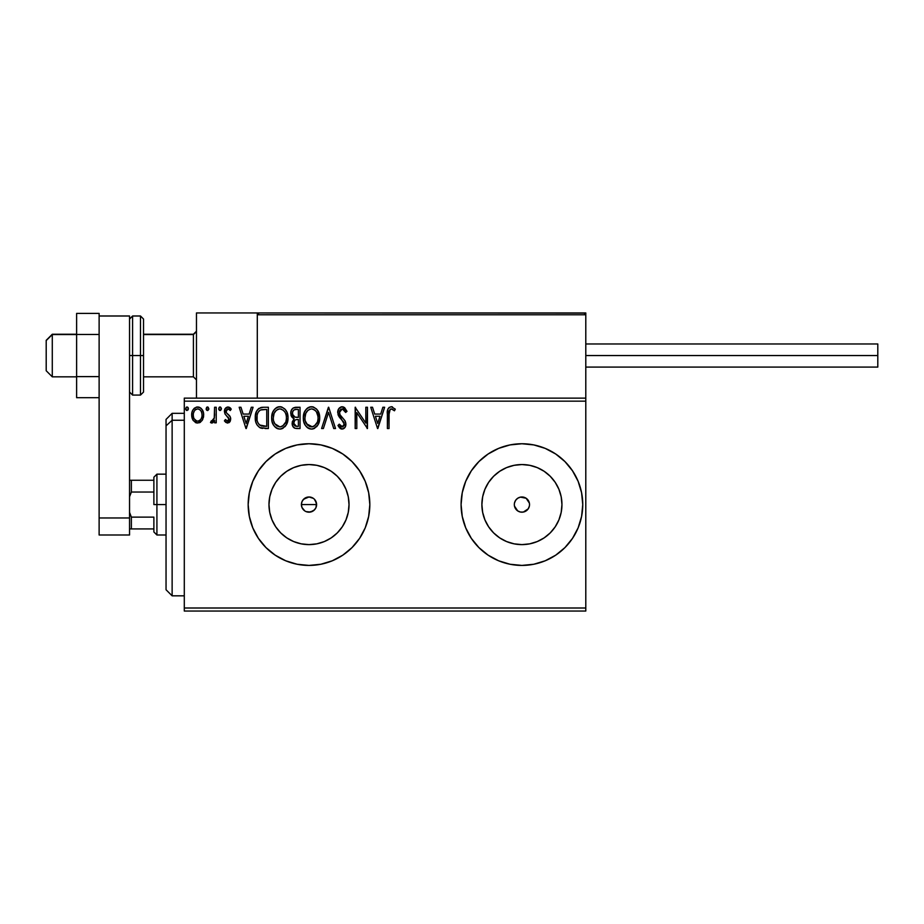 <?xml version="1.0" encoding="UTF-8"?>
<svg xmlns="http://www.w3.org/2000/svg" width="924" height="924" viewBox="0 0 924 924"><rect width="100%" height="100%" fill="white"/><g stroke="black" fill="none" stroke-linecap="round" stroke-linejoin="round"><path stroke-width="1.39" d="M314.287 499.11L316.458 503.095L316.02 507.507L316.609 504.585A7.6 7.6 0 0 1 308.997 512.185A7.6 7.6 0 0 1 301.397 504.585L301.975 507.495L304.677 510.833M304.77 510.903L301.975 507.495L301.397 504.585A7.6 7.6 0 0 1 308.997 496.985A7.6 7.6 0 0 1 316.609 504.585L315.327 500.358L316.609 504.585L316.031 507.495L314.379 509.956L310.487 512.046L306.087 511.607L308.997 512.185L313.224 510.914L315.315 508.812L314.252 510.083M348.267 512.393L349.029 504.585A40.032 40.032 0 0 1 308.997 544.617A40.032 40.032 0 0 1 268.976 504.585L269.739 496.777L272.026 489.27L275.722 482.34L280.7 476.276L286.763 471.298L293.682 467.602L301.189 465.326L308.997 464.553L316.817 465.326L324.324 467.602L331.242 471.298L337.306 476.276L342.284 482.34L345.98 489.27L348.267 496.777L349.029 504.585L348.267 512.393L345.98 519.9L342.284 526.819L337.306 532.894L331.242 537.872L324.324 541.568L316.817 543.843L308.997 544.617L301.189 543.843L293.682 541.568L286.763 537.872L280.7 532.894L275.722 526.819L272.026 519.9L269.739 512.393L268.976 504.585A40.032 40.032 0 0 1 308.997 464.553A40.032 40.032 0 0 1 349.029 504.585L348.267 496.777M561.18 512.393L561.954 504.585A40.032 40.032 0 0 1 521.921 544.617A40.032 40.032 0 0 1 481.889 504.585L482.663 496.777L484.938 489.27L488.634 482.34L493.612 476.276L499.688 471.298L506.606 467.602L514.114 465.326L521.921 464.553L529.729 465.326L537.237 467.602L544.155 471.298L550.23 476.276L555.208 482.34L558.904 489.27L561.18 496.777L561.954 504.585L561.18 512.393L558.904 519.9L555.208 526.819L550.23 532.894L544.155 537.872L537.237 541.568L529.729 543.843L521.921 544.617L514.114 543.843L506.606 541.568L499.688 537.872L493.612 532.894L488.634 526.819L484.938 519.9L482.663 512.393L481.889 504.585A40.032 40.032 0 0 1 521.921 464.553A40.032 40.032 0 0 1 561.954 504.585L561.18 496.777M572.51 538.369A60.834 60.834 0 0 0 578.112 527.893L581.589 516.447L582.755 504.585A60.834 60.834 0 0 1 521.921 565.419A60.834 60.834 0 0 1 461.088 504.585A60.834 60.834 0 0 0 465.708 527.823M465.731 527.904A60.834 60.834 0 0 0 471.321 538.357M465.708 481.346A60.834 60.834 0 0 0 461.088 504.585A60.834 60.834 0 0 1 521.921 443.751A60.834 60.834 0 0 1 582.755 504.585L581.589 492.711L578.124 481.3L572.499 470.79L564.934 461.573L555.717 454.007L545.206 448.383L533.795 444.918L521.921 443.751L510.048 444.918L498.637 448.383L488.126 454.007L478.909 461.573L471.344 470.79L465.719 481.3L462.254 492.711L461.088 504.585L462.254 516.447L465.719 527.87L471.344 538.38A60.834 60.834 0 0 0 488.115 555.151L498.637 560.787L510.048 564.252L521.921 565.419A60.834 60.834 0 0 0 545.172 560.799M488.138 555.174A60.834 60.834 0 0 0 521.91 565.419M545.229 560.776A60.834 60.834 0 0 0 572.487 538.403L578.124 527.87M578.135 527.835A60.834 60.834 0 0 0 581.577 516.493M581.589 516.412A60.834 60.834 0 0 0 582.755 504.631M332.305 560.776A60.834 60.834 0 0 0 368.664 516.458L369.831 504.585A60.834 60.834 0 0 1 308.997 565.419A60.834 60.834 0 0 1 248.163 504.585A60.834 60.834 0 0 0 265.962 547.574M266.008 547.62A60.834 60.834 0 0 0 275.179 555.151L285.724 560.787L297.135 564.252L308.997 565.419A60.834 60.834 0 0 0 320.859 564.252L332.282 560.787L342.804 555.162L352.021 547.597L359.586 538.38L365.211 527.87L368.664 516.447A60.834 60.834 0 0 0 369.831 504.608M275.237 555.185A60.834 60.834 0 0 0 308.986 565.419M320.882 564.241A60.834 60.834 0 0 0 332.27 560.799M529.521 504.585A7.6 7.6 0 0 1 521.921 512.185A7.6 7.6 0 0 1 514.322 504.585L514.46 506.063L514.322 504.585A7.6 7.6 0 0 1 521.921 496.985A7.6 7.6 0 0 1 529.521 504.585L529.383 503.095L529.521 504.585M308.997 512.185L307.299 512M315.327 508.812L316.031 507.495M184.292 611.041L585.793 611.041L184.292 611.041L184.292 401.166L585.793 401.166L585.793 608.004L184.292 608.004L184.292 611.041M257.299 398.128L184.292 398.128L184.292 608.004L585.793 608.004L585.793 611.041L585.793 401.166L184.292 401.166L184.292 398.128L257.299 398.128L257.299 312.959L196.465 312.959L257.299 312.959L257.299 398.128L585.793 398.128L585.793 401.166L585.793 398.128L257.299 398.128M202.079 420.501L203.673 414.992C203.719 410.568 201.709 407.9 197.667 406.976C193.624 407.9 191.626 410.568 191.661 414.992L193.255 420.524L197.667 423.077L202.079 420.501L203.592 416.447L203.488 412.913L202.206 409.702L199.815 407.449L196.292 407.161L193.128 409.713L192.007 412.243L191.753 416.447L193.255 420.524L196.35 422.903L199.619 422.684L202.079 420.512M214.587 407.253L216.228 407.253L214.587 407.253L214.218 418.353L213.363 420.339L211.284 420.894L210.499 422.545L212.716 422.834L214.587 420.524L214.587 422.811L216.228 422.811L216.228 407.253L216.228 422.811L216.228 407.253L214.587 407.253L214.333 417.821L210.499 422.545L211.746 423.077L214.587 420.524L214.587 422.811L216.228 422.811L214.587 422.811M227.581 423.077L229.96 421.725L230.665 418.387L229.787 415.985L226.449 412.878L226.184 410.51L228.055 408.882L230.307 410.522L231.243 409.078L227.87 406.976L224.879 409.17L224.959 413.883L229.037 418.711L227.835 421.125L225.375 419.531L224.417 420.87L225.768 422.349L227.581 423.077L230.7 418.999L230.168 416.608L226.449 412.878L226.057 411.388L228.055 408.882L230.307 410.522L231.243 409.078L227.87 406.976C225.56 407.472 224.405 408.974 224.417 411.469L224.959 413.883L229.06 419.08L227.477 421.171L225.375 419.531L224.417 420.87L227.581 423.077M263.421 407.253L258.939 408.373L256.606 411.261L255.359 415.754L255.729 421.725L256.93 424.751L259.748 427.604L268.364 428.54L268.364 407.253L263.421 407.253C257.738 408.027 255.024 411.48 255.267 417.625C255.024 421.991 256.618 425.375 260.083 427.777L268.364 428.54L268.364 407.253L268.364 428.54L265.142 428.54M293.162 408.004L300.034 407.253L293.174 408.004L291.441 410.094L290.748 413.294L291.568 416.562L294.109 418.734L292.227 421.991L292.769 426.253L294.987 428.274L300.034 428.54L300.034 407.253L300.034 428.54L300.034 407.253L295.772 407.253C292.446 407.761 290.771 409.771 290.748 413.294L294.109 418.734L292.123 423.261C292.146 426.622 293.786 428.378 297.02 428.54L300.034 428.54L297.02 428.54M323.377 428.54L321.598 428.54L328.424 407.253L321.598 428.54L323.377 428.54L328.563 412.393L333.737 428.54L335.516 428.54L328.69 407.253L335.516 428.54L328.69 407.253L321.598 428.54L323.377 428.54L328.563 412.393L333.737 428.54L335.516 428.54L333.737 428.54M365.823 407.253L365.823 423.088L355.174 407.253L355.174 428.54L356.814 428.54L356.814 412.658L367.463 428.54L367.463 407.253L365.823 407.253L367.463 407.253L365.823 407.253L365.823 423.088L355.174 407.253L355.174 428.54L356.814 428.54L356.814 412.658L367.463 428.54L367.463 407.253L367.117 428.54M389.027 414.379L390.205 409.286L392.123 409.066L394.467 410.799L395.299 409.159L391.279 406.699L389.085 407.472L387.814 409.447L387.387 428.54L389.027 428.54L389.027 414.379C388.53 411.769 389.281 409.944 391.291 408.882L394.467 410.799L395.299 409.159L391.279 406.699C388.034 407.807 386.729 410.302 387.387 414.16L387.387 428.54L389.027 428.54L389.119 411.734M465.719 527.87L471.344 538.38L478.909 547.597L488.126 555.162L478.909 547.597M521.921 565.419L533.795 564.252L545.206 560.787L555.717 555.162L564.934 547.597L572.499 538.38M265.962 461.596A60.834 60.834 0 0 0 248.163 504.585A60.834 60.834 0 0 1 308.997 443.751A60.834 60.834 0 0 1 369.831 504.585L368.664 492.711L365.211 481.3L359.586 470.79L352.021 461.573L342.804 454.007L332.282 448.383L320.871 444.918L308.997 443.751L297.135 444.918L285.724 448.383L275.202 454.007L265.985 461.573L258.42 470.79L252.795 481.3L249.341 492.711L248.163 504.585L249.341 516.447L252.795 527.87L258.42 538.38L265.985 547.597L275.202 555.162M308.997 565.419L320.871 564.252M382.871 407.253L384.65 407.253L377.835 428.54L384.65 407.253L382.871 407.253L380.688 414.079L374.705 414.079L372.511 407.253L370.732 407.253L377.558 428.54L384.65 407.253L382.871 407.253L380.688 414.079L374.705 414.079L372.511 407.253L370.732 407.253L377.558 428.54L370.732 407.253L372.511 407.253M342.203 406.699L338.842 408.651L337.699 412.462L338.762 416.25L344.005 422.742L344.132 425.156L343.035 426.669L341.118 426.634L339.258 424.174L337.976 425.479L339.558 427.881L342.088 429.082L344.987 427.419L345.842 423.273L344.895 420.616L339.882 414.587L339.524 411.215L340.54 409.575L342.319 408.882L344.433 410.175L345.657 412.439L346.985 411.353L344.64 407.623L342.203 406.699C339.235 407.345 337.734 409.274 337.699 412.462L344.259 424.208L342.111 426.9L339.258 424.174L337.976 425.479L342.088 429.082C344.652 428.54 345.923 426.876 345.888 424.116L345.056 420.882L339.882 414.587L339.339 412.497L342.319 408.882L345.657 412.439L346.985 411.353L342.203 406.699M319.692 417.798L318.607 412.208L316.539 409.009L313.363 406.976L309.575 406.976L306.41 409.066L304.366 412.289L303.338 416.943L303.753 421.737L305.278 425.259L307.935 428.031L310.637 429.025L313.49 428.794L317.775 425.132L319.692 417.798C319.762 411.734 317.024 408.038 311.469 406.699C305.925 408.085 303.199 411.827 303.315 417.902C303.199 424.047 305.971 427.777 311.596 429.082C317.117 427.639 319.808 423.873 319.692 417.798L317.706 410.522M288.022 417.798L286.937 412.208L284.869 409.009L281.693 406.976L277.916 406.976L274.751 409.066L272.707 412.289L271.668 416.943L272.095 421.737L273.62 425.259L276.276 428.031L278.967 429.025L281.82 428.794L286.117 425.132L288.022 417.798C288.103 411.734 285.366 408.038 279.81 406.699C274.266 408.085 271.541 411.827 271.644 417.902C271.541 424.047 274.301 427.777 279.937 429.082C285.447 427.639 288.138 423.873 288.022 417.798M251.305 407.253L253.084 407.253L246.258 428.54L253.084 407.253L251.305 407.253L249.11 414.079L243.127 414.079L240.945 407.253L239.166 407.253L245.98 428.54L253.084 407.253L251.305 407.253L249.11 414.079L243.127 414.079L240.945 407.253L239.166 407.253L245.98 428.54L239.166 407.253L240.945 407.253M221.402 408.443L220.64 407.149L219.462 407.149L218.688 408.755L219.462 410.36L220.64 410.36L221.402 409.055L220.051 406.976L218.688 408.755L220.051 410.522L221.413 408.755L219.9 406.987M208.859 408.755L208.085 407.149L206.907 407.149L206.468 409.921L207.808 410.487L208.789 409.367L207.496 406.976L206.133 408.755L207.496 410.522L208.859 408.755L207.346 406.987M188.392 408.755L187.018 406.976L185.655 408.755L186.429 410.36L188.057 409.921L188.392 408.755L187.018 406.976L185.655 408.755L187.018 410.522L188.392 408.755M303.626 509.956L301.975 507.495L301.397 504.585L301.975 501.674L303.626 499.203L308.997 496.985L313.398 498.371M310.487 497.124L312.058 497.62M309.009 496.985L306.098 497.562L302.818 500.15M301.547 503.095L301.397 504.585L301.547 503.095M465.719 481.3L471.344 470.79A60.834 60.834 0 0 1 478.898 461.573L483.471 457.438M528.239 500.358L526.149 498.255L529.383 503.095M523.4 497.124L520.443 497.124L526.149 498.255M517.694 498.255L515.604 500.358L517.694 498.255L520.443 497.124M514.46 503.095L515.604 500.358M515.604 508.812L517.694 510.903L514.46 506.063M520.443 512.046L523.4 512.046L520.443 512.046L517.694 510.903M526.149 510.903L528.239 508.812L523.4 512.046M369.831 504.562A60.834 60.834 0 0 0 309.02 443.751M308.986 443.751A60.834 60.834 0 0 0 275.237 453.984M275.179 454.019A60.834 60.834 0 0 0 266.008 461.538M258.42 538.38L260.314 541.048M582.755 504.539A60.834 60.834 0 0 0 581.589 492.758M581.577 492.677A60.834 60.834 0 0 0 578.135 481.335M578.112 481.277A60.834 60.834 0 0 0 572.51 470.801M572.487 470.766A60.834 60.834 0 0 0 545.229 448.394M545.172 448.371A60.834 60.834 0 0 0 521.933 443.751M521.91 443.751A60.834 60.834 0 0 0 488.138 453.996M488.115 454.007A60.834 60.834 0 0 0 478.909 461.561M471.321 470.813A60.834 60.834 0 0 0 465.731 481.265M488.634 482.34L493.612 476.276L499.688 471.298L493.612 476.276L488.634 482.34M544.155 471.298L550.23 476.276L555.208 482.34L550.23 476.276L544.155 471.298M555.208 526.819L550.23 532.894L544.155 537.872L550.23 532.894L555.208 526.819M499.688 537.872L493.612 532.894L488.634 526.819L493.612 532.894L499.688 537.872M529.729 465.326L521.921 464.553L514.114 465.326M482.663 496.777L481.889 504.585L482.663 512.393M514.114 543.843L521.921 544.617L529.729 543.843M529.383 506.063L528.239 508.812M342.284 482.34L337.306 476.276L331.242 471.298M316.817 465.326L308.997 464.553L301.189 465.326M286.763 471.298L280.7 476.276L275.722 482.34M269.739 496.777L268.976 504.585L269.739 512.393M275.722 526.819L280.7 532.894L286.763 537.872M301.189 543.843L308.997 544.617L316.817 543.843M331.242 537.872L337.306 532.894L342.284 526.819M306.098 497.562L307.519 497.124M315.327 500.358L314.379 499.203M389.027 428.54L387.387 428.54M387.387 414.16L387.433 412.127M387.433 412L387.514 410.972M387.872 409.274L388.196 408.558M391.88 406.756L392.469 406.907M395.299 409.159L394.467 410.799L393.451 409.933M393.266 409.794L390.887 408.939M392.123 409.066L391.095 408.905M389.443 410.314L389.2 411.099M377.697 423.411L375.41 416.262L379.983 416.262L377.697 423.411L375.41 416.262L379.983 416.262L377.697 423.411M356.814 428.54L355.174 428.54L355.544 407.253M343.509 406.941L346.985 411.353L345.657 412.439L345.403 411.85L345.657 412.439M341.175 409.159L340.24 409.875M339.385 411.85L339.374 413.04M339.339 412.497L340.263 415.223M341.834 417.198L342.596 417.983M343.162 418.572L343.716 419.161M345.842 423.273L345.241 421.252M345.876 424.555L344.987 427.419M344.421 428.089L343.301 428.84M341.372 429.002L340.413 428.597M337.976 425.479L339.501 424.624M339.258 424.174L342.585 426.853M343.67 422.072L343.127 421.286M339.905 417.867L342.18 420.281M340.552 418.607L339.293 417.082M338.311 415.361L337.988 414.437M339.478 407.877L338.057 410.221M339.501 407.865L341.187 406.837M341.118 426.634L340.355 425.941M319.658 418.78L319.577 419.692M319.23 421.621L319.011 422.395M318.734 423.18L317.787 425.121M317.244 425.941L316.62 426.703M314.726 428.239L313.502 428.782M312.728 428.979L312.081 429.071M309.69 428.828L308.616 428.413M307.923 428.02L307.022 427.338M306.445 426.773L305.278 425.248M303.753 421.737L304.1 422.846M303.707 421.529L303.418 419.854M303.315 417.902L303.338 416.943M303.418 415.996L303.569 414.98M304.031 413.167L304.366 412.289M304.377 412.277L305.786 409.817M306.41 409.066L307.322 408.2M307.854 407.807L308.547 407.392M309.598 406.976L310.499 406.768M312.428 406.768L313.363 406.976M311.145 408.905L311.527 408.882C315.95 409.99 318.133 412.97 318.052 417.81L317.972 416.308M312.289 408.939L313.848 409.436L312.289 408.939M315.581 410.799L316.586 412.139M317.81 415.269L318.052 417.81C318.145 422.695 315.973 425.721 311.527 426.9C307.068 425.779 304.874 422.776 304.943 417.914L304.966 418.676L304.943 417.914C304.839 412.993 307.034 409.99 311.527 408.882M317.209 422.337L314.414 425.952M305.036 419.45L304.966 418.676M306.514 423.781L312.3 426.842L310.014 426.669L307.68 425.213L305.313 420.963M309.286 409.401L310.002 409.113M307.75 410.452L306.156 412.566M305.313 414.841L304.943 417.914L305.786 413.374L308.073 410.164M314.726 410.002L315.558 410.776M312.601 426.784L313.467 426.484M315.789 424.717L316.828 423.169M317.96 419.357L317.694 420.87M294.433 428.055L293.636 427.466M293.312 427.119L292.769 426.253M292.388 425.271L292.18 424.289M293.358 418.353L292.654 417.867M292.042 417.255L291.568 416.562M291.245 415.904L290.945 414.98L291.245 415.904M290.817 412.208L291.048 411.122M291.522 409.921L291.996 409.159M293.058 415.661L293.867 416.539L292.538 414.518L292.665 411.7L292.388 413.294C292.538 410.683 293.924 409.39 296.523 409.436L298.394 409.436L298.394 417.348L294.964 417.094L297.563 417.348L294.964 417.094L292.481 414.252M296.396 426.345L293.751 423.227L293.901 424.439L293.751 423.227C293.844 420.743 295.114 419.519 297.563 419.531L296.05 419.681L298.394 419.531L298.394 426.357L295.31 426.126M295.334 419.935L296.05 419.681M294.155 421.309L293.751 423.227L294.733 420.408M292.665 411.7L294.144 409.84L296.523 409.436L295.287 409.505M293.509 410.325L292.989 411.018M294.467 425.525L293.901 424.439M297.563 419.531L298.394 419.531L298.394 426.357L296.696 426.357M287.999 418.78L287.907 419.727M287.768 420.663L287.572 421.598M287.56 421.621L287.341 422.383M287.064 423.18L286.648 424.151M285.585 425.929L284.985 426.669M283.079 428.228L281.832 428.782M281.058 428.979L280.411 429.071M278.032 428.828L276.946 428.413M273.608 425.248L275.364 427.338M272.719 423.562L272.43 422.846M272.037 421.529L271.748 419.854M271.668 416.943L271.644 417.902M271.748 415.996L271.899 414.98M272.372 413.167L272.695 412.312M273.62 410.545L274.128 409.817M274.74 409.078L276.877 407.392M277.928 406.976L278.829 406.768M280.284 406.722L281.693 406.976M285.458 409.713L286.024 410.499M286.278 410.903L286.925 412.185M287.121 412.658L287.56 414.021M277.916 406.976L276.195 407.796M273.643 414.841L273.285 417.914C273.181 412.993 275.375 409.99 279.868 408.882L279.083 408.939L279.868 408.882C284.292 409.99 286.463 412.97 286.382 417.81C286.486 422.695 284.315 425.721 279.868 426.9L276.969 425.987L274.844 423.781L279.868 426.9C275.398 425.779 273.204 422.776 273.285 417.914L274.116 413.374L276.415 410.164M280.249 408.905L281.37 409.113M273.285 417.914L273.308 418.676L273.285 417.914M273.365 419.45L273.308 418.676M276.091 410.452L274.497 412.566M286.14 415.269L286.301 416.308M283.056 410.002L284.927 412.139M279.868 426.9L280.63 426.842L279.868 426.9M280.931 426.784L281.808 426.484M282.086 426.357L280.63 426.842M285.551 422.337L282.756 425.952M262.578 428.413L260.672 428.02M255.983 422.614L255.74 421.771M255.717 421.691L255.278 418.364M255.29 416.655L255.359 415.742M255.913 413.005L256.306 411.919M256.618 411.249L257.057 410.464M257.068 410.429L257.588 409.678M258.223 408.974L258.928 408.385M260.626 407.599L261.226 407.449M261.55 407.392L262.485 407.276M260.406 425.502L260.938 425.756C258.039 423.92 256.687 421.217 256.907 417.636C256.699 414.298 257.923 411.746 260.591 409.979L266.736 409.436L266.736 426.357L259.667 425.005M257.45 413.837L257.184 414.784M260.845 409.875L264.969 409.436L261.654 409.667M262.093 426.091L261.504 425.952M264.46 426.334L263.271 426.253M257.091 420.027L257.126 415.084L256.953 418.826M257.727 422.268L257.357 421.194M258.293 423.4L257.75 422.337M257.888 412.739L257.126 415.084M246.131 423.411L243.832 416.262L248.417 416.262L246.131 423.411L243.832 416.262L248.417 416.262L246.131 423.411M224.417 420.87L225.375 419.531L225.779 420.097M227.142 421.125L227.835 421.125M228.667 420.432L228.332 417.198M229.06 419.08L226.426 415.592M225.156 414.206L224.428 411.076M224.486 410.499L224.613 409.921M228.702 407.08L229.81 407.565M229.845 407.588L230.677 408.316M231.243 409.078L230.307 410.522L229.371 409.424M229.037 409.17L227.616 408.939M226.576 409.725L226.091 410.949M226.172 410.568L226.449 412.878L228.771 414.934M230.573 417.752L230.665 418.387M230.7 418.999L230.307 421.078M229.96 421.725L228.956 422.707M219.462 410.36L218.769 409.367M219.034 407.565L219.75 407.022M220.051 406.976L220.64 407.137M211.746 423.077L210.499 422.545L211.284 420.894L212.012 421.171M214.079 418.872L214.426 417.163M214.53 415.823L214.576 414.449M214.587 413.813L214.553 415.153M206.907 410.36L206.202 409.367M206.479 407.565L207.195 407.022M207.496 406.976L208.085 407.149M200.577 422.129L199.642 422.672M196.454 422.938L195.253 422.453M193.255 420.524L192.873 419.9M192.515 419.207L192.077 418.006M192.03 417.844L191.753 416.435M191.684 415.719L191.684 414.287M192.273 411.423L193.128 409.702M193.948 408.627L194.652 407.981M196.292 407.149L196.974 407.022L196.292 407.161M197.667 406.976L199.041 407.161M200.82 408.085L202.183 409.655M202.217 409.702L202.83 410.834M203.118 411.561L203.326 412.243M203.488 412.913L203.592 413.594M203.58 416.447L203.303 417.867M202.806 419.23L202.518 419.808M195.98 409.332L197.667 408.882L195.31 409.806M202.033 414.968L201.79 412.924L202.033 414.968C202.102 418.283 200.647 420.339 197.667 421.171C194.687 420.339 193.232 418.272 193.301 414.968L193.359 416.031L193.301 414.968C193.232 411.677 194.687 409.655 197.667 408.882C200.658 409.655 202.113 411.677 202.033 414.968L202.021 415.5M196.639 421.009L194.271 418.861M193.543 417.047L193.359 416.019M197.413 421.159L198.21 421.125L197.413 421.159M194.952 410.164L195.715 409.494M193.543 412.924L194.329 411.007M198.695 409.043L200.566 410.348M198.96 420.905L198.186 421.125M200.277 419.946L199.619 420.524M186.429 410.36L185.736 409.367M186.013 407.565L186.717 407.022M186.867 406.987L187.607 407.149M187.988 407.484L188.311 408.142M316.493 411.977L317.972 416.285M313.756 426.357L312.3 426.842M296.916 417.336L296.257 417.313M295.934 417.278L295.276 417.186M296.523 409.436L298.394 409.436L298.394 417.348L297.563 417.348M274.821 411.988L275.329 411.272M277.616 409.401L278.343 409.113M285.539 413.328L286.024 414.784M286.301 419.357L286.024 420.87M274.844 423.781L273.643 420.963M264.969 409.436L266.736 409.436L266.736 426.357L265.662 426.357M259.898 425.179L258.628 423.908M258.42 411.827L259.378 410.753M201.016 411.007L201.79 412.924M201.802 417.047L201.548 417.844M196.465 312.959L196.465 398.128L196.465 312.959M524.959 312.959L585.793 312.959L585.793 314.784L585.793 312.959L524.959 312.959M52.287 334.557L46.2 340.552L46.2 370.743L46.2 340.332L52.287 334.557L52.287 376.83L52.287 334.557L76.623 334.557L52.287 334.557M196.465 331.566L193.416 334.557L193.416 376.83L193.416 334.557L143.532 334.557L193.416 334.557L196.465 331.566M257.299 314.784L585.793 314.784L585.793 398.128L585.793 314.784L584.673 313.097L259.124 312.959L583.968 312.959L585.793 314.784L257.299 314.784L259.124 312.959L257.299 314.784L259.124 312.959L257.299 312.959L259.124 312.959L257.299 314.784M585.262 313.49L585.793 314.784M258.42 313.097L257.438 314.079M585.793 355.544L877.8 355.544L877.8 343.982L877.8 355.544L585.793 355.544M877.8 367.094L877.8 355.544L877.8 367.094L585.793 367.094M99.122 376.611L76.623 376.611L76.623 334.465L99.122 334.465L99.122 376.611L99.122 334.465L76.623 334.465L76.623 313.398L99.122 313.398L99.122 315.996L99.122 313.398L76.623 313.398L76.623 376.611L99.122 376.611M76.623 397.69L99.122 397.69L76.623 397.69L76.623 376.611L76.623 397.69M99.122 534.996L99.122 315.996L129.545 315.996L129.545 517.971L129.545 315.996L99.122 315.996L99.122 517.971L129.545 517.971L99.122 517.971L99.122 534.996L129.545 534.996L129.545 517.971L129.545 534.996L99.122 534.996M129.545 392.042L132.582 395.079L132.582 355.544L132.582 395.079L140.494 395.079L143.532 392.042L143.532 355.544L140.494 355.544L140.494 395.079L140.494 355.544L129.545 355.544L132.582 355.544L132.582 315.996L132.582 355.544L143.532 355.544L143.532 319.046L140.494 315.996L140.494 355.544L140.494 315.996L132.582 315.996L129.545 319.046M143.532 392.042L143.532 319.739M172.13 420.247L172.13 413.328L172.13 420.247L184.292 420.247L172.13 420.247L172.13 595.83L172.13 420.247L166.043 425.872L172.13 420.247M166.043 419.415L166.043 425.872L166.043 419.415L172.13 413.328L184.292 413.328M166.043 589.755L166.043 425.872L166.043 589.755L172.13 595.83L184.292 595.83M153.881 480.249L153.881 504.585L156.918 504.585L156.918 474.162L156.918 504.585L166.043 504.585L156.918 504.585L156.918 534.996L156.918 504.585L153.881 504.585L153.881 477.211L153.881 480.249L129.545 480.249L131.37 480.249L131.37 492.042L153.881 492.042L131.37 492.042L131.37 480.249L153.881 480.249M301.397 504.585L316.609 504.585L301.397 504.585M153.881 517.128L153.881 531.958L153.881 517.128L131.37 517.128L129.545 512.37L131.37 517.128L131.37 528.921L153.881 528.921L131.37 528.921L131.37 517.128L153.881 517.128M129.545 496.789L131.37 492.042L129.545 496.789M129.545 528.921L131.37 528.921L129.545 528.921M76.623 376.83L52.287 376.83L46.2 370.743M196.465 379.88L193.416 376.83L143.532 376.83M196.465 331.208L193.416 334.245L143.532 334.245M76.623 334.245L52.287 334.245L46.2 340.332M585.793 343.982L877.8 343.982M153.881 477.211L156.918 474.162L166.043 474.162M166.043 534.996L156.918 534.996L153.881 531.958"/></g></svg>
